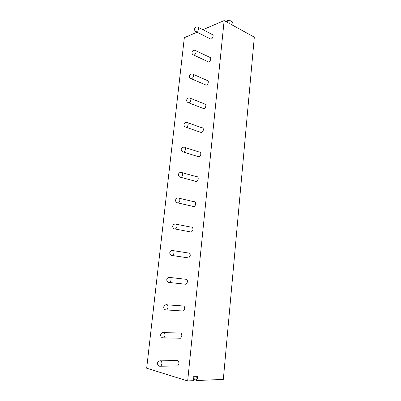 <?xml version="1.0" encoding="UTF-8"?>
<svg xmlns="http://www.w3.org/2000/svg" width="401" height="401" viewBox="0 0 401 401"><rect width="100%" height="100%" fill="white"/><g stroke="black" fill="none" stroke-linecap="round" stroke-linejoin="round"><path stroke-width="0.6" d="M187.673 380.95L224.144 20.586L229.287 23.398L228.76 20.717L229.202 20.095L232.269 21.799L232.545 22.812L231.512 24.276L231.628 24.697L254.324 37.158L223.327 379.381L197.091 380.534L196.771 379.531L197.758 377.567L197.708 376.679L193.613 376.704L193.081 377.752L193.698 379.662L193.167 380.709L187.673 380.95L146.676 368.228L184.335 37.669L197.127 32.18M224.144 20.586L202.906 29.704M210.029 38.727L210.876 39.153C212.044 38.817 212.796 37.804 213.131 36.12C213.192 35.007 212.846 34.446 212.089 34.441L198.46 27.408M207.658 61.553L208.575 61.98C209.708 61.629 210.43 60.636 210.741 59.012C210.801 57.819 210.425 57.233 209.603 57.248L195.878 50.701M205.257 84.736L206.239 85.157C207.337 84.791 208.029 83.824 208.314 82.255C208.375 80.982 207.964 80.36 207.076 80.406L193.247 74.35M202.821 108.285L203.868 108.696C204.926 108.315 205.588 107.373 205.853 105.859C205.908 104.496 205.457 103.849 204.51 103.919L190.575 98.365M200.355 132.21L201.462 132.601C202.475 132.21 203.106 131.287 203.352 129.829C203.397 128.375 202.916 127.698 201.904 127.799L187.848 122.756M197.853 156.52L199.021 156.881C199.984 156.485 200.58 155.583 200.811 154.179C200.851 152.626 200.335 151.919 199.257 152.054L185.072 147.533M195.327 181.222L196.535 181.553C197.452 181.147 198.019 180.27 198.229 178.916C198.259 177.262 197.708 176.52 196.57 176.691L182.244 172.706M192.766 206.33L194.009 206.615C194.876 206.204 195.407 205.352 195.603 204.054C195.628 202.289 195.041 201.513 193.843 201.718L179.362 198.274M190.169 231.848L191.437 232.089L192.941 229.593C192.951 227.723 192.33 226.906 191.076 227.146L176.42 224.264M187.543 257.788L188.821 257.973L190.229 255.547C190.234 253.567 189.578 252.71 188.269 252.986L173.422 250.675M184.881 284.154L186.154 284.289L187.478 281.933C187.468 279.833 186.781 278.936 185.422 279.241L170.37 277.522M182.179 310.965L183.437 311.046L184.681 308.75C184.655 306.529 183.939 305.587 182.53 305.928L167.257 304.82M179.437 338.223L180.666 338.249L181.833 336.018C181.798 333.672 181.051 332.685 179.603 333.051L164.084 332.584M176.656 365.938L177.849 365.912L178.936 363.747C178.891 361.271 178.119 360.233 176.625 360.624L160.856 360.82M197.758 377.567L194.721 376.664M196.771 379.531L193.322 378.489M228.76 20.717L226.289 21.764M229.417 23.123L229.046 23.278M198.655 28.682C198.726 27.544 198.385 26.977 197.633 26.982C195.964 26.737 194.931 27.438 194.535 29.078C194.49 30.446 195.112 31.353 196.395 31.809C197.558 31.443 198.31 30.401 198.655 28.682M195.588 31.428L210.876 39.153M196.094 52.055C196.164 50.837 195.793 50.245 194.981 50.27C193.337 50.085 192.33 50.787 191.954 52.381C191.919 53.779 192.57 54.691 193.924 55.117C195.051 54.736 195.773 53.719 196.094 52.055M193.051 54.736L208.575 61.98M193.498 75.794C193.563 74.496 193.162 73.869 192.285 73.929C190.67 73.794 189.683 74.501 189.332 76.045C189.302 77.483 189.999 78.395 191.412 78.786C192.505 78.401 193.197 77.403 193.498 75.794M190.475 78.416L206.239 85.157M190.856 99.914C190.921 98.526 190.48 97.869 189.543 97.954C187.959 97.879 187.001 98.591 186.665 100.09C186.65 101.568 187.382 102.486 188.866 102.836C189.914 102.44 190.575 101.463 190.856 99.914M187.858 102.476L203.868 108.696M188.169 124.42C188.229 122.937 187.758 122.25 186.756 122.365C185.207 122.34 184.275 123.057 183.959 124.516C183.954 126.039 184.726 126.957 186.28 127.272C187.282 126.866 187.914 125.914 188.169 124.42M185.212 126.927L201.462 132.601M185.447 149.327C185.498 147.738 184.991 147.022 183.929 147.167C182.41 147.192 181.503 147.914 181.207 149.332C181.212 150.906 182.029 151.829 183.653 152.104C184.61 151.688 185.207 150.761 185.447 149.327M182.525 151.779L199.021 156.881M182.676 174.635C182.721 172.941 182.179 172.189 181.051 172.37C179.573 172.445 178.691 173.172 178.41 174.555C178.43 176.179 179.287 177.112 180.976 177.342C181.889 176.916 182.455 176.014 182.676 174.635M179.803 177.041L196.535 181.553M179.859 200.36C179.899 198.555 179.322 197.763 178.134 197.984C176.691 198.099 175.839 198.836 175.573 200.194C175.603 201.873 176.5 202.806 178.255 202.991C179.122 202.565 179.653 201.688 179.859 200.36M177.041 202.726L194.009 206.615M176.996 226.51C177.026 224.595 176.42 223.763 175.172 224.019C173.763 224.174 172.936 224.921 172.681 226.254C172.731 227.994 173.663 228.936 175.488 229.071L176.996 226.51M174.24 228.841L191.437 232.089M174.084 253.096C174.104 251.061 173.463 250.189 172.164 250.48C170.791 250.675 169.984 251.432 169.748 252.745C169.808 254.555 170.781 255.502 172.666 255.587L174.084 253.096M171.402 255.397L188.821 257.973M171.127 280.129C171.137 277.978 170.465 277.061 169.112 277.382C167.773 277.617 166.991 278.384 166.761 279.682C166.836 281.562 167.844 282.515 169.793 282.55L171.127 280.129M168.52 282.404L186.154 284.289M168.114 307.622C168.114 305.346 167.412 304.379 166.014 304.735C164.711 305.006 163.944 305.788 163.723 307.076C163.809 309.031 164.856 309.998 166.866 309.978L168.114 307.622M165.598 309.878L183.437 311.046M165.057 335.587C165.042 333.181 164.31 332.168 162.871 332.544C161.593 332.855 160.851 333.652 160.636 334.935C160.736 336.97 161.819 337.953 163.884 337.873L165.057 335.587M162.631 337.822L180.666 338.249M161.939 364.033C161.914 361.496 161.162 360.429 159.678 360.835C158.43 361.176 157.703 361.993 157.493 363.276C157.603 365.401 158.721 366.394 160.841 366.258L161.939 364.033M159.618 366.258L177.849 365.912M197.327 376.564L197.708 376.679M193.628 379.451L196.821 380.419M225.748 21.469L228.821 20.155"/></g></svg>
